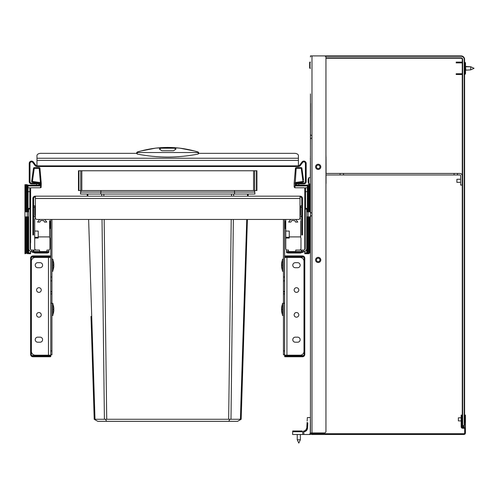 <?xml version="1.0" encoding="UTF-8"?>
<svg xmlns="http://www.w3.org/2000/svg" width="499" height="499" viewBox="0 0 499 499"><rect width="100%" height="100%" fill="white"/><g stroke="black" fill="none" stroke-linecap="round" stroke-linejoin="round"><path stroke-width="0.75" d="M32.865 233.401L33.639 233.401L33.639 234.954L32.865 234.954L32.865 198.49A2.327 2.327 0 0 1 35.192 196.163L300.198 196.163A2.327 2.327 0 0 1 302.525 198.49L302.525 234.954L301.752 234.954L302.525 234.954M300.005 196.943L300.198 196.943A1.553 1.553 0 0 1 301.752 198.49L301.752 234.954M33.639 233.401L33.639 198.49A1.553 1.553 0 0 1 35.192 196.943L35.385 196.943M35.385 196.163L35.385 217.888A1.553 1.553 0 0 0 36.938 219.435L298.452 219.435A1.553 1.553 0 0 0 300.005 217.888L300.005 196.163M285.222 221.924L285.222 227.818L285.222 221.924A1.316 1.316 0 0 0 284.748 220.901A1.316 1.316 180 0 1 285.222 221.924A1.316 1.316 0 0 0 284.748 220.901A1.316 1.316 180 0 1 285.222 221.924L285.222 227.818A1.316 1.316 0 0 1 284.748 228.835A1.316 1.316 0 0 0 285.222 227.818L285.222 227.818A1.316 1.316 0 0 1 284.748 228.835A0.387 0.387 0 0 0 284.605 229.135L284.605 229.135A0.387 0.387 0 0 1 284.748 228.835A1.316 1.316 0 0 0 285.222 227.818L285.222 221.924M284.605 220.602A0.387 0.387 180 0 0 284.748 220.901L284.748 228.829M300.005 215.992A1.553 1.553 0 0 0 300.585 214.782L300.585 205.862L301.752 205.862L301.752 207.416L300.585 207.416M301.752 207.416L301.752 214.782A2.713 2.713 0 0 1 300.005 217.321M283.438 354.814L284.605 354.814L284.605 291.428L283.438 291.428L283.438 354.814L284.605 354.814L284.991 356.754L302.45 356.754L284.991 356.754A0.387 0.387 0 0 1 284.605 356.361M283.438 219.435L283.438 291.428L284.605 291.428L284.605 280.881L283.438 280.881L284.605 280.881L284.605 219.435M283.438 293.911L284.605 293.911M32.865 210.803L32.959 209.73M50.786 220.602A0.387 0.387 0 0 1 50.642 220.901L50.642 220.907A1.316 1.316 0 0 0 50.162 221.924L50.162 227.818A1.316 1.316 0 0 0 50.642 228.835A1.316 1.316 -0 0 1 50.162 227.818A1.316 1.316 0 0 0 50.642 228.835A0.387 0.387 0 0 1 50.786 229.135A0.387 0.387 -0 0 0 50.642 228.835A1.316 1.316 -0 0 1 50.162 227.818L50.162 221.924A1.316 1.316 0 0 1 50.642 220.901A0.387 0.387 0 0 0 50.786 220.602A0.387 0.387 180 0 1 50.642 220.901A1.316 1.316 0 0 0 50.162 221.924L50.162 221.924A1.316 1.316 0 0 1 50.642 220.901L50.642 228.835A0.387 0.387 0 0 1 50.786 229.135M35.385 215.992A1.553 1.553 0 0 1 34.805 214.782L34.805 205.862L33.639 205.862M35.385 217.321A2.713 2.713 0 0 1 33.639 214.782M50.786 354.814L51.946 354.814L51.946 219.435M50.786 257.453L50.786 355.201L48.459 355.201L48.459 257.453L50.786 257.453L50.786 257.066L32.398 257.066A1.166 1.166 0 0 0 31.231 258.226L31.231 354.427A1.166 1.166 0 0 0 32.398 355.587L50.786 355.587L50.786 356.361A0.387 0.387 0 0 1 50.393 356.754L32.94 356.754A2.327 2.327 0 0 1 30.614 354.427L30.614 258.226A2.327 2.327 0 0 1 32.94 255.9L50.393 255.9A0.387 0.387 0 0 1 50.786 256.286L50.786 219.435M51.946 280.881L50.786 280.881M50.786 291.428L51.946 291.428M50.786 293.911L51.946 293.911M286.931 257.453L300.117 257.453A3.88 3.88 0 0 1 303.997 261.333L303.997 351.321A3.88 3.88 0 0 1 300.117 355.201L284.605 355.201L284.605 257.453L286.931 257.453L286.931 355.201M297.635 262.686L295.308 262.686A2.52 2.52 0 0 0 292.788 265.212A2.52 2.52 0 0 0 295.308 267.732L297.635 267.732A2.52 2.52 0 0 0 300.161 265.212A2.52 2.52 0 0 0 297.635 262.686M297.635 337.162L295.308 337.162A2.52 2.52 0 0 0 292.788 339.682A2.52 2.52 0 0 0 295.308 342.208L297.635 342.208A2.52 2.52 0 0 0 300.161 339.682A2.52 2.52 0 0 0 297.635 337.162M294.148 314.857A2.327 2.327 0 0 0 296.475 317.189A2.327 2.327 0 0 0 298.801 314.857A2.327 2.327 0 0 0 296.475 312.53A2.327 2.327 0 0 0 294.148 314.857M294.148 290.038A2.327 2.327 0 0 0 296.475 292.364A2.327 2.327 0 0 0 298.801 290.038A2.327 2.327 0 0 0 296.475 287.705A2.327 2.327 0 0 0 294.148 290.038M284.605 355.201L284.605 354.814M48.459 355.201L35.267 355.201A3.88 3.88 0 0 1 31.387 351.321L31.387 261.333A3.88 3.88 0 0 1 35.267 257.453L48.459 257.453M37.749 262.686L40.076 262.686A2.52 2.52 0 0 1 42.602 265.212A2.52 2.52 0 0 1 40.076 267.732L37.749 267.732A2.52 2.52 0 0 1 35.229 265.212A2.52 2.52 0 0 1 37.749 262.686M37.749 337.162L40.076 337.162A2.52 2.52 0 0 1 42.602 339.682A2.52 2.52 0 0 1 40.076 342.208L37.749 342.208A2.52 2.52 0 0 1 35.229 339.682A2.52 2.52 0 0 1 37.749 337.162M36.589 314.857A2.327 2.327 0 0 0 38.916 317.189A2.327 2.327 0 0 0 41.242 314.857A2.327 2.327 0 0 0 38.916 312.53A2.327 2.327 0 0 0 36.589 314.857M36.589 290.038A2.327 2.327 0 0 0 38.916 292.364A2.327 2.327 0 0 0 41.242 290.038A2.327 2.327 0 0 0 38.916 287.705A2.327 2.327 0 0 0 36.589 290.038M39.646 219.435L37.593 222.074L39.845 222.074L40.619 220.602L43.725 220.602L44.498 222.074L46.75 222.074L44.698 219.435M34.724 238.447A0.387 0.387 0 0 1 35.111 238.054L38.217 238.054L38.217 231.074L35.498 231.074A0.773 0.773 0 0 1 34.724 230.301L34.724 248.533A1.553 1.553 0 0 0 36.277 250.08M38.217 237.281L34.724 237.281M34.724 230.301L34.724 219.441A1.553 1.553 0 0 1 35.41 218.15M34.724 226.035L34.724 223.708M34.93 218.662L34.724 219.441M49.619 220.602L49.619 237.512A1.553 1.553 0 0 1 49.931 238.447L49.931 248.533A1.553 1.553 0 0 1 48.378 250.08L46.906 250.08L46.906 251.558L48.846 251.558L48.846 250.08L48.378 250.08M33.327 252.407L34.824 253.03L47.349 253.03L48.846 252.407L33.084 252.407A1.553 1.553 0 0 1 31.699 251.558L46.906 251.558M48.846 252.407L48.846 251.558M39.564 251.558L39.564 250.08L31.699 250.08A1.553 1.553 0 0 1 30.146 248.533L30.146 209.075M31.699 250.08L31.699 251.558A3.025 3.025 0 0 1 28.674 248.533M49.619 236.894L38.217 236.894M290.686 219.435L288.64 222.074L290.886 222.074L291.666 220.602L294.766 220.602L295.545 222.074L297.791 222.074L295.745 219.435M289.258 237.281L285.765 237.281L285.765 238.447A0.387 0.387 0 0 1 286.158 238.054L289.258 238.054L289.258 236.894L300.66 236.894L300.66 237.512A1.553 1.553 0 0 1 300.972 238.447L300.972 248.533A1.553 1.553 0 0 1 299.419 250.08M305.238 209.075L305.238 248.533A1.553 1.553 0 0 1 303.691 250.08L301.989 250.08L301.989 251.558L288.484 251.558L288.484 250.08L287.318 250.08A1.553 1.553 0 0 1 285.765 248.533L285.765 238.447M287.318 250.08L286.545 250.08L286.545 251.558L288.484 251.558M301.989 250.08L295.732 250.08L295.732 251.558M286.545 251.558L286.545 252.65L288.035 253.03L300.566 253.03L302.057 252.407M306.717 248.533A3.025 3.025 0 0 1 303.691 251.558A1.553 1.553 0 0 1 302.3 252.407L286.545 252.407M301.989 251.558L303.691 251.558A1.553 1.553 0 0 1 302.3 252.407L302.3 251.839L303.691 251.558L286.545 251.839M303.691 250.08A1.553 1.553 0 0 0 304.777 249.637L304.777 204.079L304.933 249.463M285.765 223.315L285.765 219.441A1.553 1.553 0 0 1 285.765 219.435L285.765 223.315M285.765 226.035L285.765 223.708M289.258 236.894L289.258 231.074L286.545 231.074A0.773 0.773 0 0 1 285.765 230.301L285.765 237.281M285.765 230.301L285.765 219.441M300.66 220.602L300.66 236.894M299.98 218.15A1.553 1.553 0 0 1 300.66 219.441M136.664 153.349L40.856 153.349A3.88 2.227 180 0 0 36.976 155.576L36.976 166.529A2.327 2.327 0 0 1 35.111 165.599L32.784 162.493A1.553 1.553 0 0 0 29.99 163.429L29.99 181.58A1.553 1.553 0 0 0 31.543 183.133L38.529 183.133L38.529 183.906L34.649 183.906L34.649 183.133M300.741 183.133L300.741 183.906L296.861 183.906L296.861 183.133L303.841 183.133A1.553 1.553 0 0 0 305.394 181.58L305.394 163.429A1.553 1.553 0 0 0 302.6 162.493L300.273 165.599A2.327 2.327 0 0 1 298.414 166.529L298.414 155.576A3.88 2.227 180 0 0 294.535 153.349L198.727 153.349M300.741 183.906L303.841 183.906A2.327 2.327 0 0 0 306.174 181.58L306.174 163.429L305.394 163.429M298.414 165.755A1.553 1.553 0 0 0 299.656 165.132L301.982 162.032A2.327 2.327 0 0 1 306.174 163.429M298.414 166.529L36.976 166.529M34.649 183.906L31.543 183.906A2.327 2.327 0 0 1 29.216 181.58L29.216 163.429A2.327 2.327 0 0 1 33.408 162.032L35.735 165.132A1.553 1.553 0 0 0 36.976 165.755M198.153 154.048L198.19 152.538L137.2 152.538L136.664 153.411L137.231 154.048C157.541 158.046 177.85 158.046 198.153 154.048L198.727 153.411L198.159 152.064C177.85 145.889 157.541 145.889 137.225 152.064L136.664 153.318L136.664 152.788M137.2 152.538L137.231 154.048M198.19 152.538L198.159 152.064L198.727 153.012M173.515 148.203L173.515 147.698L175.841 148.708L175.841 149.151L173.515 150.779L161.876 150.779L159.549 149.151L159.549 148.708L161.876 147.698L161.876 148.203L173.515 148.203A2.327 1.335 180 0 1 175.816 149.351M173.515 147.698L161.876 147.698M159.568 149.351A2.327 1.335 180 0 1 161.876 148.203M308.108 210.285L308.108 253.729L308.108 211.838L306.717 211.838L306.717 252.949L304.777 252.949L304.777 253.729L306.829 253.729L305.55 252.949M302.082 169.554L301.901 168.282L295.439 168.325L294.148 183.083L295.439 168.325A0.773 0.773 0 0 1 296.213 167.614L301.134 167.614A0.773 0.773 0 0 1 301.901 168.282L303.573 180.176M296.475 183.133L303.074 182.204A0.773 0.773 0 0 0 303.735 181.33A0.773 0.773 0 0 1 303.074 182.204L296.475 183.133L296.475 185.148L295.695 185.927L295.695 182.459L296.475 183.133L296.475 185.148L307.334 185.148A0.773 0.773 0 0 1 308.108 185.927L308.108 211.838L310.44 211.838L310.44 184.686L308.108 184.686M301.901 168.282A0.773 0.773 0 0 0 301.134 167.614A0.773 0.773 0 0 1 301.901 168.282A0.773 0.773 0 0 0 301.134 167.614L302.968 181.436L295.695 182.459M305.163 198.646L304.777 199.032L304.777 191.666L304.777 208.345L304.777 188.56A0.773 0.773 180 0 1 305.55 187.786A0.773 0.773 0 0 0 304.777 188.56A0.773 0.773 0 0 0 303.997 187.786L294.921 187.786A0.773 0.773 0 0 1 294.797 187.774M304.777 208.975L304.777 216.061M304.777 238.821L304.777 218.163M304.777 241.061L304.777 249.637M304.777 251.353L304.777 252.949L304.777 251.353M304.777 204.079L304.777 202.369M308.108 188.485L308.108 188.56A0.773 0.773 0 0 0 307.334 187.786L308.108 188.56L308.108 191.666L307.334 191.666L307.334 187.786L305.55 187.786L305.55 191.666L304.777 191.666L304.777 198.646M304.777 215.194L304.777 217.433L304.777 215.194M304.777 244.416L304.777 229.409L304.777 244.416M304.777 194.766L304.777 195.546L304.777 194.766M308.108 252.949L308.108 241.703M308.108 216.996L308.108 218.431L308.108 216.996M308.108 236.663L308.108 218.431M308.108 188.56A0.773 0.773 0 0 0 307.334 187.786L307.334 185.927L308.108 185.927A0.773 0.773 0 0 0 307.334 185.148A0.773 0.773 0 0 1 308.108 185.927A0.773 0.773 0 0 0 307.334 185.148L307.334 185.927L295.695 185.927M298.876 185.148L298.801 183.906M296.861 183.208L296.475 183.208M307.914 188.042L308.101 188.466M294.921 183.121L294.148 183.083L294.148 187.013L294.148 183.083L294.148 187.013L294.921 187.786L296.213 167.614M304.777 188.56A0.773 0.773 -90 0 0 303.997 187.786M294.148 186.701A0.387 0.387 0 0 0 294.535 187.088A0.387 0.387 0 0 1 294.148 186.701L294.148 185.927M306.717 211.838L306.717 208.345L304.777 208.345M306.717 209.075L304.933 209.075M306.717 252.949L307.49 253.729L308.731 253.729L309.505 252.949L310.44 252.949L310.44 272.267M310.44 252.949L310.44 216.878L306.717 216.878M24.95 216.878L24.95 211.838L26.503 211.838L26.503 184.686L27.277 184.686L27.277 216.878L24.95 216.878L24.95 253.729L27.277 252.949L27.277 191.666L28.05 191.666L28.05 211.838L28.674 211.838L28.674 208.345L30.614 208.345L30.614 217.433M29.84 252.949L28.555 253.729L30.614 253.729L30.614 251.353L30.614 252.949L28.674 252.949L27.277 253.729L27.277 216.878L28.674 216.878L28.674 211.838M34.256 167.614L39.178 167.614L34.256 167.614L34.256 168.394L33.483 168.282A0.773 0.773 0 0 1 34.256 167.614A0.773 0.773 0 0 0 33.483 168.282L31.649 181.33L32.423 181.436L32.31 182.204A0.773 0.773 0 0 1 31.649 181.33A0.773 0.773 0 0 0 32.31 182.204L38.916 183.133L39.689 182.459L32.423 181.436L34.256 168.394L39.178 168.394L39.178 167.614A0.773 0.773 0 0 1 39.951 168.325L41.242 183.083L39.951 168.325A0.773 0.773 0 0 0 39.178 167.614M39.951 168.325L39.178 168.394L40.463 183.121L41.242 183.083L41.242 185.927M41.242 186.701A0.387 0.387 0 0 1 40.856 187.088A0.387 0.387 0 0 0 41.242 186.701L41.23 187.162A0.773 0.773 0 0 1 41.217 187.194L41.161 187.356M40.581 187.78A0.773 0.773 0 0 1 40.463 187.786L40.463 183.121M30.614 217.134L30.614 238.821M30.614 218.163L30.614 227.8M29.84 208.345L29.84 191.666L30.614 191.666L30.614 208.975L30.614 188.56A0.773 0.773 0 0 1 31.387 187.786L40.463 187.786L41.242 187.013L40.463 187.786M30.614 242.62L30.614 231.835L30.614 242.62M28.674 252.949L28.674 216.878M26.503 211.838L28.05 211.838M27.277 188.56A0.773 0.773 180 0 1 28.05 187.786L27.283 188.485M27.476 188.042L27.283 188.466M28.05 185.148L28.05 185.927L27.277 185.927A0.773 0.773 0 0 1 28.05 185.148L38.916 185.148L38.916 183.133M38.916 185.073L36.508 185.148L36.589 183.906M38.529 183.208L38.916 183.208M38.916 185.148L39.689 185.927L28.05 185.927L28.05 187.786L29.84 187.786A0.773 0.773 180 0 1 30.614 188.56A0.773 0.773 180 0 0 29.84 187.786L29.84 191.666L28.05 191.666L28.05 187.786M30.458 249.463L30.614 208.975M30.458 209.075L28.674 209.075M284.991 355.587L302.993 355.587A1.166 1.166 0 0 0 304.153 354.427L304.153 258.226A1.166 1.166 0 0 0 302.993 257.066L284.605 257.066L284.605 256.286A0.387 0.387 0 0 1 284.991 255.9L302.45 255.9A2.327 2.327 0 0 1 304.777 258.226L304.777 354.427A2.327 2.327 0 0 1 302.45 356.754L302.45 356.361L284.991 356.361L284.991 355.587L284.605 355.587M302.45 356.361A1.94 1.94 0 0 0 304.384 354.427L304.384 258.226L304.777 258.226A2.327 2.327 0 0 0 302.45 255.9A2.327 2.327 0 0 1 304.777 258.226A2.327 2.327 0 0 0 302.45 255.9L284.991 255.9A0.387 0.387 0 0 0 284.605 256.286A0.387 0.387 0 0 1 284.991 255.9L284.991 257.066M286.158 355.587L286.158 355.201M286.158 257.453L286.158 257.066M49.233 257.066L49.233 257.453M49.233 355.201L49.233 355.587M50.393 257.066L50.393 256.286L50.786 256.286L50.786 257.066M50.786 355.587L50.786 355.201M51.946 315.443L52.919 315.443L52.919 303.417L51.946 303.417M52.919 304.19A14.621 14.621 0 0 1 53.73 307.297L53.724 307.297A14.621 14.621 0 0 1 53.873 309.043L53.119 309.043A13.866 13.866 0 0 1 53.119 309.817L53.873 309.817A14.621 14.621 0 0 1 53.724 311.563L53.724 311.563A14.621 14.621 0 0 1 52.919 314.663M53.873 309.817L53.112 309.817A13.866 13.866 0 0 0 53.119 309.043M51.946 271.219L52.919 271.219L52.919 259.199L51.946 259.199M52.919 259.973A14.621 14.621 0 0 1 53.73 263.079L53.724 263.079A14.621 14.621 0 0 1 53.873 264.819L53.119 264.819A13.866 13.866 0 0 1 53.119 265.599L53.873 265.599A14.621 14.621 0 0 1 53.724 267.345L53.724 267.345A14.621 14.621 0 0 1 52.919 270.446M53.873 265.599L53.112 265.599A13.866 13.866 0 0 0 53.119 264.819M283.438 303.417L282.471 303.417L282.471 315.443L283.438 315.443M282.471 314.663A14.621 14.621 0 0 1 281.661 311.563L281.661 311.563A14.621 14.621 0 0 1 281.511 309.817L282.266 309.817A13.866 13.866 0 0 1 282.266 309.043L281.511 309.043A14.621 14.621 0 0 1 281.661 307.297L281.661 307.297A14.621 14.621 0 0 1 282.471 304.19M281.511 309.043L282.278 309.043A13.866 13.866 0 0 0 282.266 309.817M283.438 259.199L282.471 259.199L282.471 271.219L283.438 271.219M282.471 270.446A14.621 14.621 0 0 1 281.661 267.345L281.661 267.345A14.621 14.621 0 0 1 281.511 265.599L282.266 265.599A13.866 13.866 0 0 1 282.266 264.819L281.511 264.819A14.621 14.621 0 0 1 281.661 263.079L281.661 263.079A14.621 14.621 0 0 1 282.471 259.973M281.511 264.819L282.278 264.819A13.866 13.866 0 0 0 282.266 265.599M308.108 246.899L308.108 245.196L308.108 246.899M308.108 203.305L308.108 190.737L308.108 203.305M310.44 245.196L310.44 241.703L310.44 245.196M310.44 236.663L310.44 226.421L310.44 236.663M310.44 203.305L310.44 190.737L310.44 203.305M24.95 211.838L24.95 184.686L25.723 184.686L25.723 211.838M26.503 184.686L25.723 184.686M234.461 190.543L234.605 194.03L254.97 194.03L254.409 190.543M80.975 190.543L80.42 194.03L234.605 194.03M230.345 419.303L229.864 419.378L228.748 421.337L97.804 421.337L94.411 419.378L94.997 419.266L94.217 419.266L91.011 316.416M253.579 170.758L256.91 170.758L256.91 190.543L78.48 190.543L78.48 170.758L253.579 170.758L253.579 190.543M256.91 170.758L256.91 190.543M78.48 170.758L78.48 190.543M87.194 194.03L87.263 196.163L87.194 194.03M88.629 219.435L94.997 419.266L94.411 419.378M87.824 194.03L87.893 196.163M102.027 219.435L104.397 419.266L94.997 419.266M101.721 194.03L101.752 196.163M233.357 219.435L230.993 419.266L104.397 419.266M233.663 194.03L233.638 196.163M246.756 219.435L240.387 419.266L230.993 419.266M247.56 194.03L247.498 196.163M247.404 219.435L241.173 419.266L240.387 419.266M248.196 194.03L248.128 196.163M243.231 353.167L241.173 419.266M105.526 419.378L106.636 421.337M240.973 419.378L237.586 421.337L228.748 421.337M100.929 190.543L100.779 194.03M314.857 55.907L461.095 55.907A3.493 3.493 0 0 1 464.588 59.393L464.588 425.566L462.648 425.566L462.648 59.393L462.261 59.393A1.166 1.166 0 0 0 461.095 58.233L325.953 58.233L461.095 58.233L325.953 58.233L325.953 173.434L340.075 173.434L340.075 174.987L459.853 174.987A0.773 0.773 0 0 1 460.627 175.76L460.627 185.073L462.18 185.073L462.18 175.76A2.327 2.327 0 0 0 459.853 173.434L454.071 173.434L454.071 174.987M462.648 59.393A1.553 1.553 0 0 0 461.095 57.84L461.095 58.233A1.166 1.166 0 0 1 462.261 59.393L462.261 425.566L462.648 425.566M462.261 425.566L462.261 74.519L456.205 74.519L456.205 73.746L458.506 73.746L458.506 74.519M462.261 62.886L462.261 73.746L462.261 62.886L461.101 62.886L461.101 62.113L456.205 62.113L456.205 62.886L461.101 62.886M325.429 56.293L461.095 56.293L461.095 55.907A3.493 3.493 0 0 1 464.588 59.393L464.588 425.566M461.095 56.293A3.1 3.1 0 0 1 464.195 59.393L464.588 59.393L464.588 62.132A1.166 1.166 0 0 1 465.517 63.273L464.744 63.273L464.744 64.047L465.517 64.047L465.517 63.273L464.744 63.273A0.387 0.387 0 0 0 464.588 62.961L464.588 65.525M464.588 71.108L464.588 73.671A0.387 0.387 0 0 0 464.744 73.359L465.517 73.359L465.517 64.047M464.744 64.047L464.744 73.359L465.517 73.359A1.166 1.166 0 0 1 464.588 74.501L464.588 177.239M464.588 184.374L464.588 254.814M464.588 261.95L464.588 415.093L465.436 415.093L465.436 426.726L465.436 415.093M461.949 415.093L461.17 415.093L461.17 416.64L461.949 416.64L461.949 415.093L461.17 415.093L462.261 415.093L462.261 260.01M462.261 256.754L462.261 182.434M462.261 179.178L462.261 74.519M464.588 112.924L464.588 102.838M462.261 102.838L462.261 112.924M464.588 224.637L464.588 214.551M462.261 214.551L462.261 224.637M319.94 259.935A1.746 1.746 0 0 1 319.934 260.104A1.746 1.746 0 0 0 318.281 258.189A1.746 1.746 0 0 0 316.447 259.935A1.746 1.746 0 0 0 318.113 261.676A1.746 1.746 0 0 0 319.94 259.935A1.746 1.746 0 0 0 318.281 258.189A1.746 1.746 0 0 0 316.46 259.767M319.94 166.841A1.746 1.746 0 0 0 318.281 165.094A1.746 1.746 0 0 0 316.447 166.841A1.746 1.746 0 0 0 318.113 168.581A1.746 1.746 0 0 0 319.94 166.841M461.949 416.64L461.949 426.726L462.723 426.726L462.723 427.506L463.889 427.506A1.553 1.553 0 0 1 465.436 429.053L465.436 432.932A1.553 1.553 0 0 1 463.889 434.486L311.987 434.486L311.987 433.712L313.54 433.712L313.54 434.486M461.17 416.64L461.17 426.726A1.553 1.553 0 0 0 462.723 428.279L463.889 428.279A0.773 0.773 0 0 1 464.663 429.053L464.663 432.932A0.773 0.773 0 0 1 463.889 433.712L313.54 433.712M465.436 429.053L465.436 426.726L463.889 426.726L463.889 425.566M310.44 93.912L310.44 432.932A1.553 1.553 0 0 0 311.987 434.486M311.214 432.932A0.773 0.773 0 0 0 311.987 433.712M461.949 426.726A0.773 0.773 0 0 0 462.723 427.506M340.075 174.987L325.953 174.987L325.953 431.379L325.953 57.454A1.553 1.553 0 0 0 324.4 55.907L310.44 55.907L310.44 57.042M310.546 103.43L310.44 149.238M310.44 162.331L310.44 177.7L308.806 177.7L308.806 183.906L310.44 183.906L310.44 184.686M310.44 275.529L310.44 329.752M310.44 345.271L310.44 364.663M310.44 380.182L310.44 399.574M310.44 415.093L310.44 417.576L307.334 417.576L307.297 418.305L307.334 417.626M311.987 55.907L311.987 432.932L324.4 432.932L310.44 432.932L310.44 434.486L292.595 434.486L302.793 434.486L302.693 431.741L303.81 431.76L303.916 434.486L309.274 434.486L310.253 433.506L310.372 419.241C308.357 417.014 308.357 417.014 310.372 419.241M325.953 431.379A1.553 1.553 0 0 1 324.4 432.932M456.205 74.519L456.205 73.746M462.261 62.113L461.101 62.113M462.261 73.746L458.506 73.746M454.071 173.434L340.075 173.434M310.415 155.981L310.341 177.7M325.941 154.74L325.978 155.981L325.941 154.74M325.997 183.707L326.053 174.987L326.053 183.133A2.327 2.327 0 0 1 325.953 183.857M326.053 159.081L326.072 173.434L325.953 159.081M310.44 159.081L310.322 177.7M310.322 159.081L310.341 158.445L310.322 159.081M326.053 158.445L325.953 155.245M303.916 434.486L303.13 434.486M305.494 430.412L306.785 428.055C306.554 429.876 305.519 430.855 303.685 430.993L304.92 430.737M292.72 430.993L292.688 431.741A0.773 0.773 0 0 1 293.468 430.993A0.773 0.773 0 0 0 292.688 431.741L292.595 434.486L292.72 430.993L302.201 430.993M306.754 428.354L307.06 422.859C307.415 416.029 307.415 416.029 307.06 422.859L307.833 422.853C308.139 416.035 308.139 416.035 307.833 422.853L307.559 428.086C307.259 430.275 306.012 431.498 303.81 431.76M307.241 419.322L307.203 420.133L307.241 419.322M307.085 422.379L307.06 422.859L307.085 422.379M307.334 417.576L307.297 418.305M309.661 67.926A0.387 0.387 0 0 0 310.047 68.313L310.44 68.313L310.047 68.313A0.387 0.387 0 0 1 309.661 67.926L309.661 62.5A0.387 0.387 0 0 1 310.047 62.113A0.387 0.387 0 0 0 309.661 62.5L309.661 67.926L309.661 62.5M310.44 62.113L310.047 62.113L310.047 68.313M464.588 416.253L464.974 416.253A0.387 0.387 0 0 1 465.361 416.64L465.361 418.58M464.588 422.46L464.974 422.46A0.387 0.387 0 0 0 465.361 422.073L465.361 420.133M465.361 416.64L465.361 422.073M458.381 417.806L461.17 417.806L458.381 417.806L458.381 420.906L461.17 420.906L458.381 420.906M461.949 417.806L462.261 417.806M461.949 420.906L462.261 420.906M464.588 184.062L464.588 177.544M460.627 182.353L456.903 182.353L456.903 179.253L460.627 179.253M308.27 180.339A6.456 5.782 -90 0 0 308.27 181.268A6.456 5.782 -90 0 1 308.27 180.339L308.101 180.339A6.587 6.487 -90 0 1 308.132 180.002L308.101 179.996A6.581 6.581 0 0 1 308.27 179.122L308.27 179.122A6.593 6.593 0 0 1 308.806 177.7M308.27 181.268L308.101 181.268A6.587 6.487 -90 0 0 308.132 181.611L308.101 181.617A6.581 6.581 0 0 0 308.27 182.484L308.251 182.491A6.593 6.593 0 0 0 308.806 183.906M465.829 69.866L465.517 66.454L470.725 66.766L470.725 69.866L465.517 70.178L470.725 69.866L474.05 68.313L470.725 66.766L465.829 66.766M295.695 430.993L301.901 430.993M300.354 434.486L300.354 439.769L297.248 439.769L297.248 434.486M300.005 198.49L35.385 198.49M301.752 233.401L302.525 233.401M283.438 291.846L284.605 291.846M283.438 277.001L284.605 277.001M283.438 350.934L284.605 350.934M284.605 303.224L283.438 303.224M34.805 207.416L33.639 207.416M50.786 277.001L51.946 277.001M50.786 291.846L51.946 291.846M51.946 303.224L50.786 303.224M50.786 350.934L51.946 350.934M33.084 252.407L33.084 251.839L48.846 251.839M33.233 250.08L33.233 251.558M33.302 251.558L33.302 250.08M33.776 251.558L33.776 250.08M303.691 251.558A1.553 1.553 0 0 1 302.3 252.407A1.553 1.553 0 0 0 303.691 251.558L303.691 251.558M301.515 251.558L301.515 250.08M302.057 251.558L302.057 250.08M303.598 250.08L303.598 251.558M298.414 160.404L36.976 160.404M299.656 165.132L300.273 165.599M36.976 165.868L298.414 165.868M33.408 162.032L32.784 162.493M36.976 158.245L298.414 158.245M303.735 181.33A0.773 0.773 0 0 1 303.074 182.204A0.773 0.773 0 0 0 303.735 181.33L302.968 181.436L303.074 182.204M296.475 185.073L298.801 185.073M307.334 211.838L307.334 191.666L305.55 191.666L305.55 208.345M304.933 251.29L304.933 252.949M307.334 253.573L307.334 216.878M30.227 192.439L30.227 191.666L30.227 192.439M28.05 216.878L28.05 253.573M27.663 196.706L27.663 191.666M39.689 182.459L39.689 185.927M30.614 196.706L30.227 196.706M30.458 252.949L30.458 251.29M284.991 255.9A0.387 0.387 0 0 0 284.605 256.286L302.45 256.286A1.94 1.94 0 0 1 304.384 258.226M304.384 354.427L304.777 354.427M302.45 256.286L302.45 255.9M50.393 355.587L50.393 356.361L50.786 356.361A0.387 0.387 0 0 1 50.393 356.754L50.393 356.361L32.94 356.361L32.94 356.754M50.393 255.9L50.393 256.286L32.94 256.286A1.94 1.94 0 0 0 31 258.226L31 354.427A1.94 1.94 0 0 0 32.94 356.361M30.614 354.427L31 354.427M32.94 255.9L32.94 256.286M31 258.226L30.614 258.226M308.887 216.878L308.887 253.573M309.661 252.949L309.661 216.878M309.661 211.838L309.661 184.686M308.887 184.686L308.887 211.838M25.723 216.878L25.723 253.573M26.503 252.949L26.503 216.878M80.42 192.084L254.97 192.084M81.811 170.758L81.811 190.543M254.677 170.758L254.677 190.543M256.455 170.758L256.455 190.543M78.936 170.758L78.936 190.543M80.713 170.758L80.713 190.543M103.842 194.03L103.873 196.163M104.166 219.435L106.73 419.266M231.542 194.03L231.517 196.163M231.218 219.435L228.654 419.266M461.095 57.84L325.953 57.84M464.195 59.393L464.195 425.566M320.795 259.935A2.601 2.601 0 0 0 318.325 257.341A2.601 2.601 0 0 0 315.599 259.935A2.601 2.601 0 0 0 318.069 262.53A2.601 2.601 0 0 0 320.795 259.935M320.795 166.841A2.601 2.601 0 0 0 318.325 164.246A2.601 2.601 0 0 0 315.599 166.841A2.601 2.601 0 0 0 318.069 169.435A2.601 2.601 0 0 0 320.795 166.841A2.601 2.601 0 0 1 320.782 167.09A2.601 2.601 0 0 0 320.795 166.841M463.889 427.506L463.889 426.726L462.723 426.726L462.723 425.566M461.101 73.746L461.101 74.519L461.101 73.746M460.427 62.886L460.427 62.113M458.506 62.886L458.506 62.113M459.211 62.886L459.211 62.113M464.744 72.586L465.517 72.586M460.427 73.746L460.427 74.519M459.211 73.746L459.211 74.519M457.527 173.434L457.527 174.987M343.524 173.434L343.524 174.987M292.688 431.741L302.693 431.741M464.974 416.253L464.974 422.46M50.162 221.924L50.162 227.818M198.727 152.769L198.172 152.027L194.859 151.085L179.615 148.116L167.72 147.405L155.682 148.128L140.431 151.11L137.219 152.027L136.664 152.769M307.721 198.646L308.108 199.032L307.721 198.646M30.227 198.646L30.614 199.032L30.227 198.646M311.289 212.998L310.44 212.144M311.289 135.422L310.44 134.568M311.289 138.136L310.44 138.99M311.289 215.718L310.44 216.566M456.205 62.886L456.205 62.113M308.862 417.576L308.07 417.576M307.297 418.349L307.153 421.006M470.725 66.766L474.05 68.313L470.725 69.866M298.801 443.093L297.248 439.769L298.801 443.093L300.354 439.769L298.801 443.093"/></g></svg>
